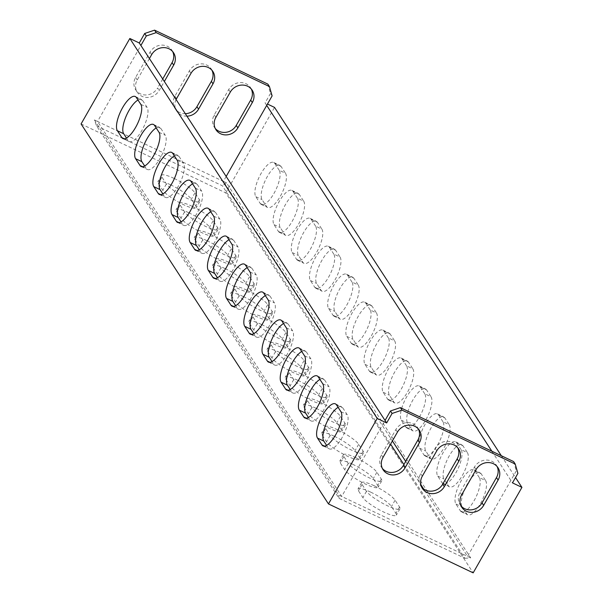 <?xml version="1.0" encoding="UTF-8"?>
<svg xmlns="http://www.w3.org/2000/svg" width="603" height="603" viewBox="0 0 603 603"><rect width="100%" height="100%" fill="white"/><g stroke="black" fill="none" stroke-linecap="round" stroke-linejoin="round"><path stroke-width="0.45" stroke-dasharray="3.02 2.26" d="M176.084 99.533A13.002 11.924 146.9 0 0 176.641 111.02A13.002 11.924 146.9 0 0 181.224 115A13.002 11.924 146.9 0 0 186.922 116.175M211.992 70.31A13.002 11.924 146.9 0 0 211.269 69.013A13.002 11.924 146.9 0 0 189.365 70.868L174.915 96.194A13.002 11.924 146.9 0 0 175.028 108.532A13.002 11.924 146.9 0 0 179.604 112.52A13.002 11.924 146.9 0 0 185.302 113.688M149.416 58.566L137.213 79.95A13.002 11.924 146.9 0 0 137.326 92.289A13.002 11.924 146.9 0 0 141.901 96.276A13.002 11.924 146.9 0 0 159.23 90.435L164.34 81.488M172.677 51.587A13.002 11.924 146.9 0 0 171.953 50.29A13.002 11.924 146.9 0 0 150.041 52.144L135.6 77.47A13.002 11.924 146.9 0 0 135.705 89.809A13.002 11.924 146.9 0 0 140.288 93.789A13.002 11.924 146.9 0 0 157.617 87.955L159.23 90.435M352.514 464.197A19.507 3.806 -150.3 0 1 373.272 478.586L377.719 485.415A19.507 3.806 -150.3 0 1 378.149 487.216A19.507 3.806 -150.3 0 1 362.403 482.543A19.507 3.806 -150.3 0 1 344.69 469.684L340.243 462.855A19.507 3.806 -150.3 0 1 339.813 461.054A19.507 3.806 -150.3 0 1 352.514 464.197M356.124 457.865A19.507 3.806 -150.3 0 1 376.883 472.255L381.33 479.084A19.507 3.806 -150.3 0 1 381.767 480.885A19.507 3.806 -150.3 0 1 366.013 476.212A19.507 3.806 -150.3 0 1 348.3 463.353L343.861 456.524A19.507 3.806 -150.3 0 1 343.424 454.722A19.507 3.806 -150.3 0 1 356.124 457.865M370.709 492.138A19.507 3.806 -150.3 0 1 391.468 506.52L395.915 513.349A19.507 3.806 -150.3 0 1 396.344 515.15A19.507 3.806 -150.3 0 1 380.599 510.477A19.507 3.806 -150.3 0 1 362.885 497.618L358.438 490.789A19.507 3.806 -150.3 0 1 358.001 488.988A19.507 3.806 -150.3 0 1 370.709 492.138M374.32 485.807A19.507 3.806 -150.3 0 1 395.078 500.189L399.525 507.017A19.507 3.806 -150.3 0 1 399.955 508.819A19.507 3.806 -150.3 0 1 384.209 504.146A19.507 3.806 -150.3 0 1 366.496 491.287L362.049 484.458A19.507 3.806 -150.3 0 1 361.619 482.656A19.507 3.806 -150.3 0 1 374.32 485.807M334.326 436.263A19.507 3.806 -150.3 0 1 355.084 450.645L359.531 457.473A19.507 3.806 -150.3 0 1 359.961 459.275A19.507 3.806 -150.3 0 1 344.215 454.602A19.507 3.806 -150.3 0 1 326.502 441.743L322.055 434.914A19.507 3.806 -150.3 0 1 321.625 433.112A19.507 3.806 -150.3 0 1 334.326 436.263M337.936 429.931A19.507 3.806 -150.3 0 1 358.695 444.313L363.142 451.142A19.507 3.806 -150.3 0 1 363.571 452.943A19.507 3.806 -150.3 0 1 347.825 448.27A19.507 3.806 -150.3 0 1 330.112 435.411L325.665 428.582A19.507 3.806 -150.3 0 1 325.236 426.781A19.507 3.806 -150.3 0 1 337.936 429.931M316.13 408.321A19.507 3.806 -150.3 0 1 336.889 422.703L341.336 429.532A19.507 3.806 -150.3 0 1 341.773 431.333A19.507 3.806 -150.3 0 1 326.019 426.66A19.507 3.806 -150.3 0 1 308.306 413.801L303.867 406.972A19.507 3.806 -150.3 0 1 303.43 405.171A19.507 3.806 -150.3 0 1 316.13 408.321M319.741 401.99A19.507 3.806 -150.3 0 1 340.499 416.372L344.946 423.2A19.507 3.806 -150.3 0 1 345.383 425.002A19.507 3.806 -150.3 0 1 329.637 420.329A19.507 3.806 -150.3 0 1 311.924 407.47L307.477 400.641A19.507 3.806 -150.3 0 1 307.04 398.839A19.507 3.806 -150.3 0 1 319.741 401.99M297.942 380.38A19.507 3.806 -150.3 0 1 318.701 394.769L323.148 401.598A19.507 3.806 -150.3 0 1 323.577 403.399A19.507 3.806 -150.3 0 1 307.832 398.726A19.507 3.806 -150.3 0 1 290.118 385.867L285.671 379.038A19.507 3.806 -150.3 0 1 285.242 377.237A19.507 3.806 -150.3 0 1 297.942 380.38M301.553 374.048A19.507 3.806 -150.3 0 1 322.311 388.438L326.758 395.267A19.507 3.806 -150.3 0 1 327.188 397.068A19.507 3.806 -150.3 0 1 311.442 392.395A19.507 3.806 -150.3 0 1 293.729 379.536L289.282 372.707A19.507 3.806 -150.3 0 1 288.852 370.905A19.507 3.806 -150.3 0 1 301.553 374.048M279.747 352.446A19.507 3.806 -150.3 0 1 300.513 366.828L304.952 373.656A19.507 3.806 -150.3 0 1 305.389 375.458A19.507 3.806 -150.3 0 1 289.644 370.785A19.507 3.806 -150.3 0 1 271.93 357.926L267.483 351.097A19.507 3.806 -150.3 0 1 267.046 349.295A19.507 3.806 -150.3 0 1 279.747 352.446M283.365 346.114A19.507 3.806 -150.3 0 1 304.123 360.496L308.57 367.325A19.507 3.806 -150.3 0 1 309 369.126A19.507 3.806 -150.3 0 1 293.254 364.453A19.507 3.806 -150.3 0 1 275.541 351.594L271.094 344.765A19.507 3.806 -150.3 0 1 270.664 342.964A19.507 3.806 -150.3 0 1 283.365 346.114M261.559 324.504A19.507 3.806 -150.3 0 1 282.317 338.886L286.764 345.715A19.507 3.806 -150.3 0 1 287.194 347.516A19.507 3.806 -150.3 0 1 271.448 342.843A19.507 3.806 -150.3 0 1 253.735 329.984L249.288 323.155A19.507 3.806 -150.3 0 1 248.858 321.354A19.507 3.806 -150.3 0 1 261.559 324.504M265.169 318.173A19.507 3.806 -150.3 0 1 285.928 332.555L290.375 339.383A19.507 3.806 -150.3 0 1 290.804 341.185A19.507 3.806 -150.3 0 1 275.058 336.512A19.507 3.806 -150.3 0 1 257.345 323.653L252.898 316.824A19.507 3.806 -150.3 0 1 252.469 315.022A19.507 3.806 -150.3 0 1 265.169 318.173M243.371 296.563A19.507 3.806 -150.3 0 1 264.129 310.952L268.576 317.781A19.507 3.806 -150.3 0 1 269.006 319.582A19.507 3.806 -150.3 0 1 253.26 314.909A19.507 3.806 -150.3 0 1 235.547 302.05L231.1 295.221A19.507 3.806 -150.3 0 1 230.67 293.42A19.507 3.806 -150.3 0 1 243.371 296.563M246.981 290.231A19.507 3.806 -150.3 0 1 267.74 304.621L272.187 311.45A19.507 3.806 -150.3 0 1 272.616 313.251A19.507 3.806 -150.3 0 1 256.87 308.578A19.507 3.806 -150.3 0 1 239.157 295.719L234.71 288.89A19.507 3.806 -150.3 0 1 234.281 287.088A19.507 3.806 -150.3 0 1 246.981 290.231M225.175 268.629A19.507 3.806 -150.3 0 1 245.934 283.011L250.381 289.839A19.507 3.806 -150.3 0 1 250.818 291.641A19.507 3.806 -150.3 0 1 235.064 286.968A19.507 3.806 -150.3 0 1 217.351 274.109L212.904 267.28A19.507 3.806 -150.3 0 1 212.475 265.478A19.507 3.806 -150.3 0 1 225.175 268.629M228.786 262.297A19.507 3.806 -150.3 0 1 249.544 276.679L253.991 283.508A19.507 3.806 -150.3 0 1 254.428 285.309A19.507 3.806 -150.3 0 1 238.675 280.636A19.507 3.806 -150.3 0 1 220.969 267.777L216.522 260.948A19.507 3.806 -150.3 0 1 216.085 259.147A19.507 3.806 -150.3 0 1 228.786 262.297M206.987 240.687A19.507 3.806 -150.3 0 1 227.746 255.069L232.193 261.898A19.507 3.806 -150.3 0 1 232.622 263.699A19.507 3.806 -150.3 0 1 216.876 259.026A19.507 3.806 -150.3 0 1 199.163 246.167L194.716 239.338A19.507 3.806 -150.3 0 1 194.287 237.537A19.507 3.806 -150.3 0 1 206.987 240.687M210.598 234.356A19.507 3.806 -150.3 0 1 231.356 248.738L235.803 255.566A19.507 3.806 -150.3 0 1 236.233 257.368A19.507 3.806 -150.3 0 1 220.487 252.695A19.507 3.806 -150.3 0 1 202.774 239.836L198.327 233.007A19.507 3.806 -150.3 0 1 197.897 231.205A19.507 3.806 -150.3 0 1 210.598 234.356M188.792 212.746A19.507 3.806 -150.3 0 1 209.55 227.135L213.997 233.964A19.507 3.806 -150.3 0 1 214.434 235.765A19.507 3.806 -150.3 0 1 198.689 231.092A19.507 3.806 -150.3 0 1 180.975 218.233L176.528 211.404A19.507 3.806 -150.3 0 1 176.091 209.603A19.507 3.806 -150.3 0 1 188.792 212.746M192.41 206.414A19.507 3.806 -150.3 0 1 213.168 220.804L217.608 227.633A19.507 3.806 -150.3 0 1 218.045 229.434A19.507 3.806 -150.3 0 1 202.299 224.761A19.507 3.806 -150.3 0 1 184.586 211.902L180.139 205.073A19.507 3.806 -150.3 0 1 179.702 203.271A19.507 3.806 -150.3 0 1 192.41 206.414M170.604 184.812A19.507 3.806 -150.3 0 1 191.362 199.194L195.809 206.022A19.507 3.806 -150.3 0 1 196.239 207.824A19.507 3.806 -150.3 0 1 180.493 203.151A19.507 3.806 -150.3 0 1 162.78 190.292L158.333 183.463A19.507 3.806 -150.3 0 1 157.903 181.661A19.507 3.806 -150.3 0 1 170.604 184.812M174.214 178.48A19.507 3.806 -150.3 0 1 194.973 192.862L199.42 199.691A19.507 3.806 -150.3 0 1 199.849 201.492A19.507 3.806 -150.3 0 1 184.103 196.819A19.507 3.806 -150.3 0 1 166.39 183.96L161.943 177.131A19.507 3.806 -150.3 0 1 161.514 175.33A19.507 3.806 -150.3 0 1 174.214 178.48M226.17 176.453L223.366 181.375L97.55 121.444L140.883 45.466M491.875 451.217L512.49 482.882M403.897 464.574L464.921 558.295L339.097 498.372L96.548 125.854L94.4 119.944L338.569 494.95L467.536 556.373L516.289 470.898L517.902 473.385M96.548 125.854L222.371 185.777L390.586 444.132M81.073 123.962L225.771 192.877L473.167 572.85M464.921 558.295L470.679 557.873L226.509 182.867L222.371 185.777M279.204 170.265L274.764 163.428A19.507 6.784 -64.5 0 0 273.672 162.441A19.507 6.784 -64.5 0 0 260.066 175.307A19.507 6.784 -64.5 0 0 255.8 196.668L260.247 203.505A19.507 6.784 -64.5 0 0 261.34 204.492A19.507 6.784 -64.5 0 0 274.938 191.626A19.507 6.784 -64.5 0 0 279.204 170.265L285.498 173.257A19.507 6.784 115.5 0 1 281.232 194.618A19.507 6.784 115.5 0 1 267.626 207.492A19.507 6.784 115.5 0 1 266.541 206.497L262.094 199.668A19.507 6.784 115.5 0 1 266.36 178.307A19.507 6.784 115.5 0 1 279.958 165.433A19.507 6.784 115.5 0 1 281.051 166.428L285.498 173.257M297.4 198.199L292.952 191.37A19.507 6.784 -64.5 0 0 291.86 190.375A19.507 6.784 -64.5 0 0 278.262 203.249A19.507 6.784 -64.5 0 0 273.996 224.61L278.435 231.439A19.507 6.784 -64.5 0 0 279.528 232.434A19.507 6.784 -64.5 0 0 293.133 219.567A19.507 6.784 -64.5 0 0 297.4 198.199L303.693 201.198A19.507 6.784 115.5 0 1 299.42 222.56A19.507 6.784 115.5 0 1 285.822 235.426A19.507 6.784 115.5 0 1 284.729 234.439L280.282 227.61A19.507 6.784 115.5 0 1 284.548 206.241A19.507 6.784 115.5 0 1 298.153 193.375A19.507 6.784 115.5 0 1 299.246 194.37L303.693 201.198M315.588 226.14L311.14 219.311A19.507 6.784 -64.5 0 0 310.055 218.316A19.507 6.784 -64.5 0 0 296.45 231.183A19.507 6.784 -64.5 0 0 292.184 252.551L296.631 259.38A19.507 6.784 -64.5 0 0 297.724 260.375A19.507 6.784 -64.5 0 0 311.321 247.501A19.507 6.784 -64.5 0 0 315.588 226.14L321.881 229.132A19.507 6.784 115.5 0 1 317.615 250.501A19.507 6.784 115.5 0 1 304.01 263.368A19.507 6.784 115.5 0 1 302.925 262.373L298.477 255.544A19.507 6.784 115.5 0 1 302.744 234.183A19.507 6.784 115.5 0 1 316.341 221.316A19.507 6.784 115.5 0 1 317.434 222.303L321.881 229.132M333.783 254.082L329.336 247.245A19.507 6.784 -64.5 0 0 328.243 246.258A19.507 6.784 -64.5 0 0 314.638 259.124A19.507 6.784 -64.5 0 0 310.372 280.485L314.819 287.322A19.507 6.784 -64.5 0 0 315.912 288.309A19.507 6.784 -64.5 0 0 329.517 275.443A19.507 6.784 -64.5 0 0 333.783 254.082L340.069 257.074A19.507 6.784 115.5 0 1 335.803 278.435A19.507 6.784 115.5 0 1 322.206 291.309A19.507 6.784 115.5 0 1 321.113 290.314L316.665 283.485A19.507 6.784 115.5 0 1 320.932 262.124A19.507 6.784 115.5 0 1 334.537 249.25A19.507 6.784 115.5 0 1 335.622 250.245L340.069 257.074M351.971 282.016L347.524 275.187A19.507 6.784 -64.5 0 0 346.431 274.192A19.507 6.784 -64.5 0 0 332.833 287.066A19.507 6.784 -64.5 0 0 328.567 308.427L333.014 315.256A19.507 6.784 -64.5 0 0 334.1 316.251A19.507 6.784 -64.5 0 0 347.705 303.384A19.507 6.784 -64.5 0 0 351.971 282.016L358.265 285.015A19.507 6.784 115.5 0 1 353.999 306.377A19.507 6.784 115.5 0 1 340.394 319.243A19.507 6.784 115.5 0 1 339.301 318.256L334.853 311.427A19.507 6.784 115.5 0 1 339.12 290.058A19.507 6.784 115.5 0 1 352.725 277.192A19.507 6.784 115.5 0 1 353.818 278.187L358.265 285.015M370.167 309.957L365.719 303.128A19.507 6.784 -64.5 0 0 364.627 302.133A19.507 6.784 -64.5 0 0 351.021 315A19.507 6.784 -64.5 0 0 346.755 336.368L351.202 343.197A19.507 6.784 -64.5 0 0 352.295 344.192A19.507 6.784 -64.5 0 0 365.9 331.318A19.507 6.784 -64.5 0 0 370.167 309.957L376.453 312.949A19.507 6.784 115.5 0 1 372.187 334.318A19.507 6.784 115.5 0 1 358.589 347.185A19.507 6.784 115.5 0 1 357.496 346.19L353.049 339.361A19.507 6.784 115.5 0 1 357.315 318A19.507 6.784 115.5 0 1 370.92 305.133A19.507 6.784 115.5 0 1 372.006 306.12L376.453 312.949M388.355 337.891L383.907 331.062A19.507 6.784 -64.5 0 0 382.815 330.075A19.507 6.784 -64.5 0 0 369.217 342.941A19.507 6.784 -64.5 0 0 364.951 364.302L369.398 371.139A19.507 6.784 -64.5 0 0 370.483 372.126A19.507 6.784 -64.5 0 0 384.088 359.26A19.507 6.784 -64.5 0 0 388.355 337.891L394.648 340.891A19.507 6.784 115.5 0 1 390.382 362.252A19.507 6.784 115.5 0 1 376.777 375.126A19.507 6.784 115.5 0 1 375.684 374.131L371.237 367.302A19.507 6.784 115.5 0 1 375.503 345.941A19.507 6.784 115.5 0 1 389.108 333.067A19.507 6.784 115.5 0 1 390.201 334.062L394.648 340.891M406.543 365.833L402.095 359.004A19.507 6.784 -64.5 0 0 401.01 358.009A19.507 6.784 -64.5 0 0 387.405 370.883A19.507 6.784 -64.5 0 0 383.139 392.244L387.586 399.073A19.507 6.784 -64.5 0 0 388.679 400.068A19.507 6.784 -64.5 0 0 402.276 387.201A19.507 6.784 -64.5 0 0 406.543 365.833L412.836 368.832A19.507 6.784 115.5 0 1 408.57 390.194A19.507 6.784 115.5 0 1 394.965 403.06A19.507 6.784 115.5 0 1 393.88 402.073L389.432 395.244A19.507 6.784 115.5 0 1 393.699 373.875A19.507 6.784 115.5 0 1 407.296 361.009A19.507 6.784 115.5 0 1 408.389 362.004L412.836 368.832M424.738 393.774L420.291 386.945A19.507 6.784 -64.5 0 0 419.198 385.95A19.507 6.784 -64.5 0 0 405.6 398.817A19.507 6.784 -64.5 0 0 401.327 420.185L405.774 427.014A19.507 6.784 -64.5 0 0 406.867 428.009A19.507 6.784 -64.5 0 0 420.472 415.135A19.507 6.784 -64.5 0 0 424.738 393.774L431.024 396.766A19.507 6.784 115.5 0 1 426.758 418.135A19.507 6.784 115.5 0 1 413.161 431.002A19.507 6.784 115.5 0 1 412.068 430.007L407.62 423.178A19.507 6.784 115.5 0 1 411.887 401.817A19.507 6.784 115.5 0 1 425.492 388.95A19.507 6.784 115.5 0 1 426.585 389.937L431.024 396.766M442.926 421.708L438.479 414.879A19.507 6.784 -64.5 0 0 437.394 413.892A19.507 6.784 -64.5 0 0 423.788 426.758A19.507 6.784 -64.5 0 0 419.522 448.119L423.969 454.956A19.507 6.784 -64.5 0 0 425.062 455.943A19.507 6.784 -64.5 0 0 438.66 443.077A19.507 6.784 -64.5 0 0 442.926 421.708L449.22 424.708A19.507 6.784 115.5 0 1 444.954 446.069A19.507 6.784 115.5 0 1 431.349 458.943A19.507 6.784 115.5 0 1 430.256 457.948L425.816 451.119A19.507 6.784 115.5 0 1 430.082 429.758A19.507 6.784 115.5 0 1 443.68 416.884A19.507 6.784 115.5 0 1 444.773 417.879L449.22 424.708M501.312 455.71L515.527 477.553M266.707 105.397L265.086 102.909L267.476 104.048M479.31 477.591L474.863 470.762A19.507 6.784 -64.5 0 0 473.77 469.767A19.507 6.784 -64.5 0 0 460.172 482.634A19.507 6.784 -64.5 0 0 455.906 504.002L460.353 510.831A19.507 6.784 -64.5 0 0 461.438 511.826A19.507 6.784 -64.5 0 0 475.043 498.952A19.507 6.784 -64.5 0 0 479.31 477.591L485.603 480.583A19.507 6.784 115.5 0 1 481.337 501.952A19.507 6.784 115.5 0 1 467.732 514.819A19.507 6.784 115.5 0 1 466.639 513.824L462.192 506.995A19.507 6.784 115.5 0 1 466.458 485.634A19.507 6.784 115.5 0 1 480.063 472.767A19.507 6.784 115.5 0 1 481.156 473.754L485.603 480.583M461.122 449.65L456.675 442.821A19.507 6.784 -64.5 0 0 455.582 441.826A19.507 6.784 -64.5 0 0 441.976 454.7A19.507 6.784 -64.5 0 0 437.71 476.061L442.157 482.89A19.507 6.784 -64.5 0 0 443.25 483.885A19.507 6.784 -64.5 0 0 456.855 471.018A19.507 6.784 -64.5 0 0 461.122 449.65L467.408 452.649A19.507 6.784 115.5 0 1 463.142 474.011A19.507 6.784 115.5 0 1 449.544 486.877A19.507 6.784 115.5 0 1 448.451 485.89L444.004 479.061A19.507 6.784 115.5 0 1 448.27 457.692A19.507 6.784 115.5 0 1 461.875 444.826A19.507 6.784 115.5 0 1 462.961 445.821L467.408 452.649M225.771 192.877L274.523 107.402M339.097 498.372L338.569 494.95M137.997 100.03A19.507 6.784 115.5 0 1 141.562 99.518A19.507 6.784 115.5 0 1 142.647 100.505L147.094 107.334A19.507 6.784 115.5 0 1 142.828 128.703A19.507 6.784 115.5 0 1 129.23 141.569A19.507 6.784 115.5 0 1 128.138 140.574L126.494 138.057M156.192 127.972A19.507 6.784 115.5 0 1 159.75 127.452A19.507 6.784 115.5 0 1 160.843 128.447L165.29 135.276A19.507 6.784 115.5 0 1 161.024 156.644A19.507 6.784 115.5 0 1 147.418 169.511A19.507 6.784 115.5 0 1 146.325 168.516L144.682 165.998M174.38 155.913A19.507 6.784 115.5 0 1 177.938 155.393A19.507 6.784 115.5 0 1 179.031 156.388L183.478 163.217A19.507 6.784 115.5 0 1 179.212 184.578A19.507 6.784 115.5 0 1 165.606 197.445A19.507 6.784 115.5 0 1 164.521 196.457L162.878 193.932M192.576 183.847A19.507 6.784 115.5 0 1 196.133 183.335A19.507 6.784 115.5 0 1 197.226 184.322L201.673 191.151A19.507 6.784 115.5 0 1 197.4 212.52A19.507 6.784 115.5 0 1 183.802 225.386A19.507 6.784 115.5 0 1 182.709 224.391L181.066 221.874M210.764 211.789A19.507 6.784 115.5 0 1 214.321 211.269A19.507 6.784 115.5 0 1 215.414 212.264L219.861 219.093A19.507 6.784 115.5 0 1 215.595 240.461A19.507 6.784 115.5 0 1 201.99 253.328A19.507 6.784 115.5 0 1 200.905 252.333L199.261 249.815M228.959 239.73A19.507 6.784 115.5 0 1 232.517 239.21A19.507 6.784 115.5 0 1 233.602 240.205L238.049 247.034A19.507 6.784 115.5 0 1 233.783 268.395A19.507 6.784 115.5 0 1 220.185 281.262A19.507 6.784 115.5 0 1 219.093 280.274L217.449 277.749M247.147 267.664A19.507 6.784 115.5 0 1 250.705 267.152A19.507 6.784 115.5 0 1 251.798 268.139L256.245 274.968A19.507 6.784 115.5 0 1 251.979 296.337A19.507 6.784 115.5 0 1 238.373 309.203A19.507 6.784 115.5 0 1 237.281 308.208L235.645 305.691M265.335 295.606A19.507 6.784 115.5 0 1 268.9 295.086A19.507 6.784 115.5 0 1 269.986 296.081L274.433 302.91A19.507 6.784 115.5 0 1 270.167 324.271A19.507 6.784 115.5 0 1 256.569 337.145A19.507 6.784 115.5 0 1 255.476 336.15L253.833 333.632M283.531 323.547A19.507 6.784 115.5 0 1 287.088 323.027A19.507 6.784 115.5 0 1 288.181 324.022L292.628 330.851A19.507 6.784 115.5 0 1 288.362 352.212A19.507 6.784 115.5 0 1 274.757 365.079A19.507 6.784 115.5 0 1 273.664 364.091L272.021 361.566M301.719 351.481A19.507 6.784 115.5 0 1 305.276 350.969A19.507 6.784 115.5 0 1 306.369 351.956L310.816 358.785A19.507 6.784 115.5 0 1 306.55 380.154A19.507 6.784 115.5 0 1 292.945 393.02A19.507 6.784 115.5 0 1 291.86 392.025L290.216 389.508M338.102 407.364A19.507 6.784 115.5 0 1 341.66 406.844A19.507 6.784 115.5 0 1 342.753 407.839L347.2 414.668A19.507 6.784 115.5 0 1 342.934 436.029A19.507 6.784 115.5 0 1 329.328 448.896A19.507 6.784 115.5 0 1 328.236 447.908L326.6 445.383M319.914 379.423A19.507 6.784 115.5 0 1 323.472 378.903A19.507 6.784 115.5 0 1 324.565 379.898L329.004 386.727A19.507 6.784 115.5 0 1 324.738 408.088A19.507 6.784 115.5 0 1 311.14 420.962A19.507 6.784 115.5 0 1 310.048 419.967L308.404 417.449M226.509 182.867L223.366 181.375L392.395 440.966M94.4 119.944L97.55 121.444L341.713 496.45L385.053 420.472M162.72 79.008L157.617 87.955M251.315 89.04A13.002 11.924 146.9 0 0 250.592 87.744A13.002 11.924 146.9 0 0 228.68 89.598L214.238 114.924A13.002 11.924 146.9 0 0 214.344 127.263A13.002 11.924 146.9 0 0 215.241 128.447M267.822 84.088L270.506 93.412L272.119 95.9M270.506 93.412L265.086 102.909M470.679 557.873L467.536 556.373L423.653 488.988M382.385 468.478A13.002 11.924 -33.1 0 1 381.488 467.295A13.002 11.924 -33.1 0 1 381.382 454.956L395.824 429.63A13.002 11.924 -33.1 0 1 417.736 427.776A13.002 11.924 -33.1 0 1 418.459 429.072M421.701 487.209A13.002 11.924 -33.1 0 1 420.811 486.018A13.002 11.924 -33.1 0 1 420.698 473.679L435.147 448.353A13.002 11.924 -33.1 0 1 457.051 446.499A13.002 11.924 -33.1 0 1 457.775 447.795M461.024 505.932A13.002 11.924 -33.1 0 1 460.127 504.749A13.002 11.924 -33.1 0 1 460.021 492.41L474.463 467.084A13.002 11.924 -33.1 0 1 496.375 465.23A13.002 11.924 -33.1 0 1 497.098 466.526M513.605 461.574L516.289 470.898M405.698 461.408L420.864 484.699M376.883 472.255L373.272 478.586M395.078 500.189L391.468 506.52M358.695 444.313L355.084 450.645M340.499 416.372L336.889 422.703M322.311 388.438L318.701 394.769M304.123 360.496L300.513 366.828M285.928 332.555L282.317 338.886M267.74 304.621L264.129 310.952M249.544 276.679L245.934 283.011M231.356 248.738L227.746 255.069M213.168 220.804L209.55 227.135M194.973 192.862L191.362 199.194M161.943 177.131L158.333 183.463M166.39 183.96L162.78 190.292M199.42 199.691L195.809 206.022M180.139 205.073L176.528 211.404M184.586 211.902L180.975 218.233M217.608 227.633L213.997 233.964M198.327 233.007L194.716 239.338M202.774 239.836L199.163 246.167M235.803 255.566L232.193 261.898M216.522 260.948L212.904 267.28M220.969 267.777L217.351 274.109M253.991 283.508L250.381 289.839M234.71 288.89L231.1 295.221M239.157 295.719L235.547 302.05M272.187 311.45L268.576 317.781M252.898 316.824L249.288 323.155M257.345 323.653L253.735 329.984M290.375 339.383L286.764 345.715M271.094 344.765L267.483 351.097M275.541 351.594L271.93 357.926M308.57 367.325L304.952 373.656M289.282 372.707L285.671 379.038M293.729 379.536L290.118 385.867M326.758 395.267L323.148 401.598M307.477 400.641L303.867 406.972M311.924 407.47L308.306 413.801M344.946 423.2L341.336 429.532M325.665 428.582L322.055 434.914M330.112 435.411L326.502 441.743M363.142 451.142L359.531 457.473M399.525 507.017L395.915 513.349M366.496 491.287L362.885 497.618M362.049 484.458L358.438 490.789M381.33 479.084L377.719 485.415M348.3 463.353L344.69 469.684M343.861 456.524L340.243 462.855M274.764 163.428L281.051 166.428M255.8 196.668L262.094 199.668M260.247 203.505L266.541 206.497M292.952 191.37L299.246 194.37M273.996 224.61L280.282 227.61M278.435 231.439L284.729 234.439M311.14 219.311L317.434 222.303M292.184 252.551L298.477 255.544M296.631 259.38L302.925 262.373M329.336 247.245L335.622 250.245M310.372 280.485L316.665 283.485M314.819 287.322L321.113 290.314M347.524 275.187L353.818 278.187M328.567 308.427L334.853 311.427M333.014 315.256L339.301 318.256M365.719 303.128L372.006 306.12M346.755 336.368L353.049 339.361M351.202 343.197L357.496 346.19M383.907 331.062L390.201 334.062M364.951 364.302L371.237 367.302M369.398 371.139L375.684 374.131M402.095 359.004L408.389 362.004M383.139 392.244L389.432 395.244M387.586 399.073L393.88 402.073M420.291 386.945L426.585 389.937M401.327 420.185L407.62 423.178M405.774 427.014L412.068 430.007M438.479 414.879L444.773 417.879M419.522 448.119L425.816 451.119M423.969 454.956L430.256 457.948M474.863 470.762L481.156 473.754M455.906 504.002L462.192 506.995M460.353 510.831L466.639 513.824M456.675 442.821L462.961 445.821M437.71 476.061L444.004 479.061M442.157 482.89L448.451 485.89M136.361 97.513L142.647 100.505M140.808 104.342L147.094 107.334M124.391 138.796L128.138 140.574M154.549 125.447L160.843 128.447M158.996 132.283L165.29 135.276M142.587 166.737L146.325 168.516M172.744 153.388L179.031 156.388M177.184 160.217L183.478 163.217M160.775 194.671L164.521 196.457M190.932 181.33L197.226 184.322M195.38 188.159L201.673 191.151M178.97 222.613L182.709 224.391M209.12 209.264L215.414 212.264M213.568 216.1L219.861 219.093M197.158 250.554L200.905 252.333M227.316 237.205L233.602 240.205M231.763 244.034L238.049 247.034M215.354 278.488L219.093 280.274M245.504 265.147L251.798 268.139M249.951 271.976L256.245 274.968M233.542 306.43L237.281 308.208M263.699 293.081L269.986 296.081M268.147 299.917L274.433 302.91M251.73 334.371L255.476 336.15M281.887 321.022L288.181 324.022M286.335 327.851L292.628 330.851M269.925 362.305L273.664 364.091M300.075 348.964L306.369 351.956M304.523 355.793L310.816 358.785M288.113 390.247L291.86 392.025M324.497 446.122L328.236 447.908M336.459 404.839L342.753 407.839M340.906 411.668L347.2 414.668M318.271 376.898L324.565 379.898M322.718 383.734L329.004 386.727M306.309 418.188L310.048 419.967M135.6 77.47L137.213 79.95M150.041 52.144L151.662 54.624M174.915 96.194L176.536 98.681M189.365 70.868L190.978 73.355M214.238 114.924L215.851 117.404M228.68 89.598L230.301 92.078M395.824 429.63L397.445 432.11M381.382 454.956L382.995 457.436M435.147 448.353L436.76 450.84M420.698 473.679L422.319 476.166M474.463 467.084L476.084 469.564M460.021 492.41L461.634 494.89M161.514 175.33L157.903 181.661M199.849 201.492L196.239 207.824M179.702 203.271L176.091 209.603M218.045 229.434L214.434 235.765M197.897 231.205L194.287 237.537M236.233 257.368L232.622 263.699M216.085 259.147L212.475 265.478M254.428 285.309L250.818 291.641M234.281 287.088L230.67 293.42M272.616 313.251L269.006 319.582M252.469 315.022L248.858 321.354M290.804 341.185L287.194 347.516M270.664 342.964L267.046 349.295M309 369.126L305.389 375.458M288.852 370.905L285.242 377.237M327.188 397.068L323.577 403.399M307.04 398.839L303.43 405.171M345.383 425.002L341.773 431.333M325.236 426.781L321.625 433.112M363.571 452.943L359.961 459.275M399.955 508.819L396.344 515.15M361.619 482.656L358.001 488.988M381.767 480.885L378.149 487.216M343.424 454.722L339.813 461.054M273.672 162.441L279.958 165.433M261.34 204.492L267.626 207.492M291.86 190.375L298.153 193.375M279.528 232.434L285.822 235.426M310.055 218.316L316.341 221.316M297.724 260.375L304.01 263.368M328.243 246.258L334.537 249.25M315.912 288.309L322.206 291.309M346.431 274.192L352.725 277.192M334.1 316.251L340.394 319.243M364.627 302.133L370.92 305.133M352.295 344.192L358.589 347.185M382.815 330.075L389.108 333.067M370.483 372.126L376.777 375.126M401.01 358.009L407.296 361.009M388.679 400.068L394.965 403.06M419.198 385.95L425.492 388.95M406.867 428.009L413.161 431.002M437.394 413.892L443.68 416.884M425.062 455.943L431.349 458.943M473.77 469.767L480.063 472.767M461.438 511.826L467.732 514.819M455.582 441.826L461.875 444.826M443.25 483.885L449.544 486.877M135.268 96.518L141.562 99.518M122.937 138.577L129.23 141.569M153.456 124.459L159.75 127.452M141.125 166.511L147.418 169.511M171.651 152.393L177.938 155.393M159.32 194.452L165.606 197.445M189.839 180.335L196.133 183.335M177.508 222.394L183.802 225.386M208.035 208.276L214.321 211.269M195.704 250.328L201.99 253.328M226.223 236.21L232.517 239.21M213.892 278.269L220.185 281.262M244.411 264.152L250.705 267.152M232.08 306.211L238.373 309.203M262.606 292.093L268.9 295.086M250.275 334.145L256.569 337.145M280.794 320.027L287.088 323.027M268.463 362.086L274.757 365.079M298.99 347.969L305.276 350.969M286.659 390.028L292.945 393.02M335.374 403.844L341.66 406.844M323.042 445.903L329.328 448.896M317.178 375.91L323.472 378.903M304.847 417.962L311.14 420.962M135.705 89.809L137.326 92.289M171.953 50.29L173.566 52.77M175.028 108.532L176.641 111.02M211.269 69.013L212.889 71.501M214.344 127.263L215.964 129.743M250.592 87.744L252.205 90.224M417.736 427.776L419.349 430.256M381.488 467.295L383.109 469.775M457.051 446.499L458.672 448.986M420.811 486.018L422.424 488.505M496.375 465.23L497.988 467.709M460.127 504.749L461.747 507.229"/><path stroke-width="0.9" d="M466.323 511.216A13.002 11.924 146.9 0 0 483.651 505.382L498.101 480.056A13.002 11.924 146.9 0 0 497.988 467.709A13.002 11.924 146.9 0 0 476.084 469.564L461.634 494.89A13.002 11.924 146.9 0 0 461.747 507.229A13.002 11.924 146.9 0 0 466.323 511.216M497.098 466.526A13.002 11.924 -33.1 0 1 496.48 477.568L482.038 502.894A13.002 11.924 -33.1 0 1 464.709 508.728A13.002 11.924 -33.1 0 1 461.024 505.932M427.007 492.485A13.002 11.924 146.9 0 0 444.336 486.651L458.777 461.325A13.002 11.924 146.9 0 0 458.672 448.986A13.002 11.924 146.9 0 0 436.76 450.84L422.319 476.166A13.002 11.924 146.9 0 0 422.424 488.505A13.002 11.924 146.9 0 0 427.007 492.485M457.775 447.795A13.002 11.924 -33.1 0 1 457.164 458.845L442.715 484.171A13.002 11.924 -33.1 0 1 425.386 490.005A13.002 11.924 -33.1 0 1 421.701 487.209M387.684 473.762A13.002 11.924 146.9 0 0 405.012 467.928L419.462 442.602A13.002 11.924 146.9 0 0 419.349 430.256A13.002 11.924 146.9 0 0 397.445 432.11L382.995 457.436A13.002 11.924 146.9 0 0 383.109 469.775A13.002 11.924 146.9 0 0 387.684 473.762M418.459 429.072A13.002 11.924 -33.1 0 1 417.841 440.115L403.399 465.441A13.002 11.924 -33.1 0 1 386.071 471.275A13.002 11.924 -33.1 0 1 382.385 468.478M220.54 133.73A13.002 11.924 146.9 0 0 237.868 127.889L252.318 102.563A13.002 11.924 146.9 0 0 252.205 90.224A13.002 11.924 146.9 0 0 230.301 92.078L215.851 117.404A13.002 11.924 146.9 0 0 215.964 129.743A13.002 11.924 146.9 0 0 220.54 133.73M215.241 128.447A13.002 11.924 146.9 0 0 218.927 131.243A13.002 11.924 146.9 0 0 236.255 125.409L237.868 127.889M186.922 116.175A13.002 11.924 146.9 0 0 198.553 109.166L212.995 83.84A13.002 11.924 146.9 0 0 212.889 71.501A13.002 11.924 146.9 0 0 190.978 73.355L176.536 98.681A13.002 11.924 146.9 0 0 176.084 99.533M185.302 113.688A13.002 11.924 146.9 0 0 196.932 106.678L198.553 109.166M162.72 79.008L172.059 62.629L173.679 65.109A13.002 11.924 146.9 0 0 173.566 52.77A13.002 11.924 146.9 0 0 151.662 54.624L149.416 58.566M173.679 65.109L164.34 81.488M515.527 477.553L521.927 487.375L512.49 482.882L517.902 473.385L515.226 464.054L513.605 461.574L400.369 407.636L401.99 410.123L392.086 413.454L390.465 410.975L385.053 420.472L140.883 45.466L146.303 35.969L144.682 33.482L154.587 30.15L267.822 84.088L269.443 86.568L272.119 95.9L226.17 176.453M154.587 30.15L156.207 32.63L269.443 86.568M156.207 32.63L146.303 35.969M385.053 420.472L386.666 422.952L392.086 413.454M390.586 444.132L403.897 464.574M386.666 422.952L377.229 418.459L129.833 38.486L81.073 123.962L328.477 503.935L473.167 572.85L521.927 487.375M267.476 104.048L274.523 107.402L501.312 455.71M266.707 105.397L491.875 451.217M117.397 130.753A19.507 6.784 115.5 0 1 121.663 109.384A19.507 6.784 115.5 0 1 135.268 96.518A19.507 6.784 115.5 0 1 136.361 97.513L140.808 104.342A19.507 6.784 115.5 0 1 136.542 125.703A19.507 6.784 115.5 0 1 122.937 138.577A19.507 6.784 115.5 0 1 121.844 137.582L117.397 130.753L123.69 133.745A19.507 6.784 115.5 0 1 126.057 116.402A19.507 6.784 115.5 0 1 137.997 100.03M126.494 138.057L123.69 133.745M135.592 158.695A19.507 6.784 115.5 0 1 139.858 137.326A19.507 6.784 115.5 0 1 153.456 124.459A19.507 6.784 115.5 0 1 154.549 125.447L158.996 132.283A19.507 6.784 115.5 0 1 154.73 153.644A19.507 6.784 115.5 0 1 141.125 166.511A19.507 6.784 115.5 0 1 140.039 165.524L135.592 158.695L141.878 161.687A19.507 6.784 115.5 0 1 144.253 144.343A19.507 6.784 115.5 0 1 156.192 127.972M144.682 165.998L141.878 161.687M153.78 186.629A19.507 6.784 115.5 0 1 158.046 165.267A19.507 6.784 115.5 0 1 171.651 152.393A19.507 6.784 115.5 0 1 172.744 153.388L177.184 160.217A19.507 6.784 115.5 0 1 172.918 181.586A19.507 6.784 115.5 0 1 159.32 194.452A19.507 6.784 115.5 0 1 158.227 193.457L153.78 186.629L160.074 189.628A19.507 6.784 115.5 0 1 162.441 172.277A19.507 6.784 115.5 0 1 174.38 155.913M162.878 193.932L160.074 189.628M171.976 214.57A19.507 6.784 115.5 0 1 176.242 193.201A19.507 6.784 115.5 0 1 189.839 180.335A19.507 6.784 115.5 0 1 190.932 181.33L195.38 188.159A19.507 6.784 115.5 0 1 191.113 209.52A19.507 6.784 115.5 0 1 177.508 222.394A19.507 6.784 115.5 0 1 176.415 221.399L171.976 214.57L178.262 217.562A19.507 6.784 115.5 0 1 180.629 200.219A19.507 6.784 115.5 0 1 192.576 183.847M181.066 221.874L178.262 217.562M190.164 242.512A19.507 6.784 115.5 0 1 194.43 221.143A19.507 6.784 115.5 0 1 208.035 208.276A19.507 6.784 115.5 0 1 209.12 209.264L213.568 216.1A19.507 6.784 115.5 0 1 209.301 237.461A19.507 6.784 115.5 0 1 195.704 250.328A19.507 6.784 115.5 0 1 194.611 249.341L190.164 242.512L196.457 245.504A19.507 6.784 115.5 0 1 198.824 228.16A19.507 6.784 115.5 0 1 210.764 211.789M199.261 249.815L196.457 245.504M208.352 270.446A19.507 6.784 115.5 0 1 212.618 249.084A19.507 6.784 115.5 0 1 226.223 236.21A19.507 6.784 115.5 0 1 227.316 237.205L231.763 244.034A19.507 6.784 115.5 0 1 227.497 265.403A19.507 6.784 115.5 0 1 213.892 278.269A19.507 6.784 115.5 0 1 212.799 277.274L208.352 270.446L214.645 273.445A19.507 6.784 115.5 0 1 217.012 256.094A19.507 6.784 115.5 0 1 228.959 239.73M217.449 277.749L214.645 273.445M226.547 298.387A19.507 6.784 115.5 0 1 230.813 277.018A19.507 6.784 115.5 0 1 244.411 264.152A19.507 6.784 115.5 0 1 245.504 265.147L249.951 271.976A19.507 6.784 115.5 0 1 245.685 293.337A19.507 6.784 115.5 0 1 232.08 306.211A19.507 6.784 115.5 0 1 230.994 305.216L226.547 298.387L232.833 301.379A19.507 6.784 115.5 0 1 235.208 284.036A19.507 6.784 115.5 0 1 247.147 267.664M235.645 305.691L232.833 301.379M244.735 326.321A19.507 6.784 115.5 0 1 249.001 304.96A19.507 6.784 115.5 0 1 262.606 292.093A19.507 6.784 115.5 0 1 263.699 293.081L268.147 299.917A19.507 6.784 115.5 0 1 263.88 321.278A19.507 6.784 115.5 0 1 250.275 334.145A19.507 6.784 115.5 0 1 249.182 333.158L244.735 326.321L251.029 329.321A19.507 6.784 115.5 0 1 253.396 311.977A19.507 6.784 115.5 0 1 265.335 295.606M253.833 333.632L251.029 329.321M262.931 354.262A19.507 6.784 115.5 0 1 267.197 332.901A19.507 6.784 115.5 0 1 280.794 320.027A19.507 6.784 115.5 0 1 281.887 321.022L286.335 327.851A19.507 6.784 115.5 0 1 282.068 349.22A19.507 6.784 115.5 0 1 268.463 362.086A19.507 6.784 115.5 0 1 267.378 361.091L262.931 354.262L269.217 357.262A19.507 6.784 115.5 0 1 271.591 339.911A19.507 6.784 115.5 0 1 283.531 323.547M272.021 361.566L269.217 357.262M281.119 382.204A19.507 6.784 115.5 0 1 285.385 360.835A19.507 6.784 115.5 0 1 298.99 347.969A19.507 6.784 115.5 0 1 300.075 348.964L304.523 355.793A19.507 6.784 115.5 0 1 300.256 377.154A19.507 6.784 115.5 0 1 286.659 390.028A19.507 6.784 115.5 0 1 285.566 389.033L281.119 382.204L287.412 385.196A19.507 6.784 115.5 0 1 289.779 367.853A19.507 6.784 115.5 0 1 301.719 351.481M290.216 389.508L287.412 385.196M140.883 45.466L139.27 42.979L144.682 33.482M129.833 38.486L139.27 42.979M326.6 445.383L323.796 441.079A19.507 6.784 115.5 0 1 326.163 423.728A19.507 6.784 115.5 0 1 338.102 407.364M321.949 444.908L317.502 438.08A19.507 6.784 115.5 0 1 321.768 416.718A19.507 6.784 115.5 0 1 335.374 403.844A19.507 6.784 115.5 0 1 336.459 404.839L340.906 411.668A19.507 6.784 115.5 0 1 336.64 433.037A19.507 6.784 115.5 0 1 323.042 445.903A19.507 6.784 115.5 0 1 321.949 444.908L324.497 446.122M299.307 410.138A19.507 6.784 115.5 0 1 303.58 388.777A19.507 6.784 115.5 0 1 317.178 375.91A19.507 6.784 115.5 0 1 318.271 376.898L322.718 383.734A19.507 6.784 115.5 0 1 318.452 405.095A19.507 6.784 115.5 0 1 304.847 417.962A19.507 6.784 115.5 0 1 303.754 416.975L299.307 410.138L305.6 413.138A19.507 6.784 115.5 0 1 307.967 395.794A19.507 6.784 115.5 0 1 319.914 379.423M308.404 417.449L305.6 413.138M377.229 418.459L328.477 503.935M172.059 62.629A13.002 11.924 146.9 0 0 172.677 51.587M211.992 70.31A13.002 11.924 146.9 0 1 211.382 81.352L196.932 106.678M251.315 89.04A13.002 11.924 146.9 0 1 250.697 100.083L236.255 125.409M515.226 464.054L401.99 410.123M390.465 410.975L400.369 407.636M392.395 440.966L405.698 461.408M420.864 484.699L423.653 488.988M482.038 502.894L483.651 505.382M442.715 484.171L444.336 486.651M403.399 465.441L405.012 467.928M121.844 137.582L124.391 138.796M140.039 165.524L142.587 166.737M158.227 193.457L160.775 194.671M176.415 221.399L178.97 222.613M194.611 249.341L197.158 250.554M212.799 277.274L215.354 278.488M230.994 305.216L233.542 306.43M249.182 333.158L251.73 334.371M267.378 361.091L269.925 362.305M285.566 389.033L288.113 390.247M317.502 438.08L323.796 441.079M303.754 416.975L306.309 418.188M211.382 81.352L212.995 83.84M250.697 100.083L252.318 102.563M417.841 440.115L419.462 442.602M457.164 458.845L458.777 461.325M496.48 477.568L498.101 480.056"/></g></svg>
